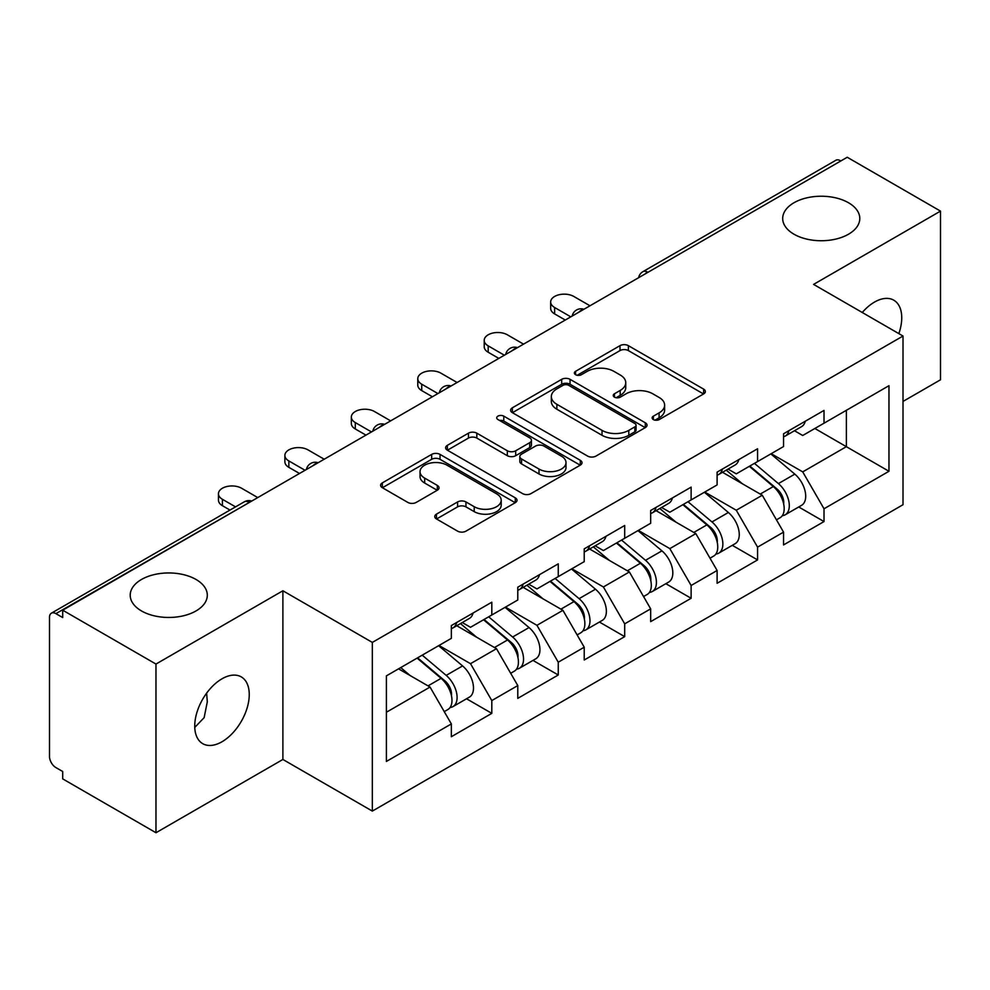 <?xml version="1.0" encoding="UTF-8"?>
<svg xmlns="http://www.w3.org/2000/svg" width="990" height="990" viewBox="0 0 990 990"><rect width="100%" height="100%" fill="white"/><g stroke="black" fill="none" stroke-linecap="round" stroke-linejoin="round"><path stroke-width="1.49" d="M793.992 234.222A38.548 22.25 180 0 1 782.694 218.493A38.548 22.25 180 0 1 806.491 197.926A38.548 22.25 180 0 1 848.504 202.752A38.548 22.25 180 0 1 859.79 218.493A38.548 22.25 180 0 1 835.993 239.048A38.548 22.25 180 0 1 793.992 234.222M141.496 610.941A38.548 22.25 180 0 1 130.21 595.2A38.548 22.25 180 0 1 154.007 574.646A38.548 22.25 180 0 1 196.008 579.459A38.548 22.25 180 0 1 207.306 595.2A38.548 22.25 180 0 1 183.509 615.768A38.548 22.25 180 0 1 141.496 610.941M653.351 419.574A4.133 2.388 0 0 0 659.191 419.574L703.618 393.933A5.915 3.415 0 0 0 705.35 391.52A5.915 3.415 0 0 0 703.618 389.107L628.365 345.659A5.915 3.415 0 0 0 620 345.659L575.586 371.312A4.133 2.388 0 0 0 574.373 372.995A4.133 2.388 0 0 0 575.586 374.69A4.133 2.388 0 0 0 581.439 374.69L587.181 371.374A18.921 10.927 0 0 1 613.949 371.374L620.21 374.987A18.921 10.927 0 0 1 625.754 382.709A18.921 10.927 0 0 1 620.21 390.431L614.468 393.76A4.133 2.388 0 0 0 613.255 395.443A4.133 2.388 0 0 0 614.468 397.139A4.133 2.388 0 0 0 620.322 397.139L626.064 393.81A18.921 10.927 0 0 1 652.818 393.81L659.093 397.436A18.921 10.927 0 0 1 664.637 405.157A18.921 10.927 0 0 1 659.093 412.88L653.351 416.196A4.133 2.388 0 0 0 652.138 417.891A4.133 2.388 0 0 0 653.351 419.574L653.351 416.196M206.638 693.149L207.306 701.799L204.138 717.651L194.758 727.415M221.995 678.806A38.548 22.25 -60 0 1 241.263 676.9A38.548 22.25 -60 0 1 247.178 707.788A38.548 22.25 -60 0 1 221.995 741.758A38.548 22.25 -60 0 1 202.715 743.663A38.548 22.25 -60 0 1 196.812 712.775A38.548 22.25 -60 0 1 221.995 678.806M862.265 312.494A38.548 22.25 -60 0 1 874.479 302.099A38.548 22.25 -60 0 1 893.76 300.18A38.548 22.25 -60 0 1 898.846 333.618M436.479 514.132A5.915 3.415 0 0 0 434.746 516.545A5.915 3.415 0 0 0 436.479 518.958L457.59 531.147A5.915 3.415 0 0 0 465.956 531.147L515.283 502.673A5.915 3.415 0 0 0 517.015 500.259A5.915 3.415 0 0 0 515.283 497.846L440.03 454.398A5.915 3.415 0 0 0 431.665 454.398L382.338 482.873A5.915 3.415 0 0 0 380.606 485.286A5.915 3.415 0 0 0 382.338 487.699L407.843 502.425A5.915 3.415 0 0 0 416.196 502.425L437.308 490.236A5.915 3.415 0 0 0 439.04 487.822A5.915 3.415 0 0 0 437.308 485.409L424.673 478.108A15.815 9.133 0 0 1 420.032 471.648A15.815 9.133 0 0 1 429.796 463.221A15.815 9.133 0 0 1 447.035 465.201L496.572 493.8A15.815 9.133 0 0 1 501.2 500.259A15.815 9.133 0 0 1 491.448 508.687A15.815 9.133 0 0 1 474.21 506.707L465.956 501.942A5.915 3.415 0 0 0 457.59 501.942L436.479 514.132L436.479 518.958M282.892 590.77L155.975 664.055L62.704 610.199L847.23 157.262L940.5 211.118L813.582 284.39L903.016 336.031L372.339 642.411L282.892 590.77L282.892 759.466L372.339 811.095L372.339 642.411M587.602 456.081A5.915 3.415 0 0 0 595.968 456.081L645.294 427.606A5.915 3.415 0 0 0 647.027 425.193A5.915 3.415 0 0 0 645.294 422.779L570.042 379.331A5.915 3.415 0 0 0 561.689 379.331L512.35 407.818A5.915 3.415 0 0 0 510.617 410.231A5.915 3.415 0 0 0 512.35 412.644L587.602 456.081M499.591 420.478A4.133 2.388 0 0 1 503.786 421.059L503.786 416.147L580.288 460.313A5.915 3.415 0 0 1 582.021 462.726A5.915 3.415 0 0 1 580.288 465.139L530.962 493.614A5.915 3.415 0 0 1 522.596 493.614L447.344 450.178L447.344 445.351A5.915 3.415 0 0 0 445.611 447.765A5.915 3.415 0 0 0 447.344 450.178M447.344 445.351L468.456 433.162A5.915 3.415 0 0 1 476.821 433.162L507.338 450.772A5.915 3.415 0 0 0 515.703 450.772L529.7 442.691A5.915 3.415 0 0 0 531.432 440.278A5.915 3.415 0 0 0 529.7 437.865L497.933 419.525A4.133 2.388 0 0 1 496.72 417.829A4.133 2.388 0 0 1 499.269 415.627A4.133 2.388 0 0 1 503.786 416.147M372.339 811.095L903.016 504.714L903.016 336.031M466.538 698.767L491.807 713.357L491.807 700.574L470.51 663.684L438.991 645.492M491.807 713.357L451.341 736.721L451.341 723.925L386.397 761.434L386.397 675.861L451.341 638.352L451.341 625.569L491.807 602.205L491.807 615L517.782 600.002L517.782 587.206L558.249 563.855L558.249 576.638L584.224 561.639L584.224 548.856L624.69 525.492L624.69 538.275L650.665 523.277L650.665 510.493L691.131 487.13L691.131 499.913L717.107 484.914L717.107 472.131L757.573 448.767L757.573 461.563L783.548 446.552L783.548 433.769L824.014 410.417L824.014 423.2L888.971 385.704L888.971 471.277L824.014 508.773L802.717 471.884L771.198 453.692M798.744 506.967L824.014 521.557L824.014 508.773M824.014 521.557L783.548 544.921L783.548 532.125L757.573 547.136L736.275 510.246L704.756 492.055M732.303 545.329L757.573 559.919L757.573 547.136M757.573 559.919L717.107 583.283L717.107 570.488L691.131 585.486L669.834 548.609L638.315 530.405M665.862 583.692L691.131 598.282L691.131 585.486M691.131 598.282L650.665 621.633L650.665 608.85L624.69 623.849L603.393 586.971L571.874 568.767M599.42 622.042L624.69 636.632L624.69 623.849M624.69 636.632L584.224 659.996L584.224 647.212L558.249 662.211L536.951 625.321L505.432 607.13M532.979 660.404L558.249 674.994L558.249 662.211M558.249 674.994L517.782 698.358L517.782 685.575L491.807 700.574M462.281 622.537L470.51 627.289L491.807 615M470.51 663.684L496.485 648.685L456.736 625.73M517.782 685.575L496.485 648.685M528.722 584.174L536.951 588.926L558.249 576.638M536.951 625.321L562.926 610.323L523.178 587.379M584.224 647.212L562.926 610.323M595.163 545.824L603.393 550.576L624.69 538.275M603.393 586.971L629.38 571.96L589.619 549.017M650.665 608.85L629.38 571.96M661.605 507.462L669.834 512.214L691.131 499.913M669.834 548.609L695.822 533.61L656.061 510.654M717.107 570.488L695.822 533.61M728.046 469.099L736.275 473.851L757.573 461.563M736.275 510.246L762.263 495.248L722.502 472.292M783.548 532.125L762.263 495.248M840.832 160.949L647.905 272.337M645.183 273.908A9.034 5.222 120 0 1 647.472 272.089A9.034 5.222 60 0 0 642.955 271.644L835.894 160.256A9.034 5.222 60 0 1 840.411 160.702M794.487 430.737L802.717 435.489L824.014 423.2M802.717 471.884L846.376 446.676L846.376 410.293L888.971 385.704M814.857 428.484L888.971 471.277M903.016 401.433L940.5 379.801L940.5 211.118M155.975 664.055L155.975 832.738L62.704 778.883L62.704 771.507L55.886 767.572A9.034 5.222 -120 0 1 49.5 756.509L49.5 617.327A9.034 5.222 -120 0 1 51.369 613.194A9.034 5.222 -120 0 1 55.886 613.639L62.704 617.574L62.704 610.199M155.975 832.738L282.892 759.466M386.397 712.243L430.044 687.048L398.537 668.844M451.341 723.925L430.044 687.048M654.996 420.168L659.093 417.805A18.921 10.927 0 0 0 664.637 410.083L664.637 405.157M625.754 382.709L625.754 387.635A18.921 10.927 0 0 1 620.21 395.357L616.114 397.72M703.543 393.983L628.365 350.584A5.915 3.415 0 0 0 620 350.584L577.244 375.272M645.22 427.655L570.042 384.256A5.915 3.415 0 0 0 561.689 384.256L512.436 412.682M634.85 426.876A4.133 2.388 0 0 0 636.063 425.193A4.133 2.388 0 0 0 634.85 423.497L568.792 385.37A4.133 2.388 0 0 0 562.939 385.37L556.875 388.872A18.921 10.927 0 0 0 551.331 396.594A18.921 10.927 0 0 0 556.875 404.316L602.031 430.378A18.921 10.927 0 0 0 628.786 430.378L634.85 426.876L634.85 431.801A4.133 2.388 0 0 0 636.063 430.106L636.063 425.193M551.331 396.594L551.331 401.507A18.921 10.927 0 0 0 556.875 409.229L556.875 404.316M634.85 431.801L628.786 435.303A18.921 10.927 0 0 1 602.031 435.303L556.875 409.229M447.43 450.215L468.456 438.075L468.456 433.162M531.432 440.278L531.432 445.191A5.915 3.415 0 0 1 529.7 447.604L515.703 455.697A5.915 3.415 0 0 1 507.338 455.697L476.821 438.075A5.915 3.415 0 0 0 468.456 438.075M503.786 421.059L580.214 465.189M539.005 469.062A15.815 9.133 0 0 0 556.244 471.042A15.815 9.133 0 0 0 566.008 462.602A15.815 9.133 0 0 0 561.367 456.143L543.918 446.069A5.915 3.415 0 0 0 535.553 446.069L521.557 454.15A5.915 3.415 0 0 0 519.824 456.563A5.915 3.415 0 0 0 521.557 458.989L539.005 469.062L539.005 473.975A15.815 9.133 0 0 0 556.244 475.955A15.815 9.133 0 0 0 566.008 467.515L566.008 462.602M519.824 456.563L519.824 461.489A5.915 3.415 0 0 0 521.557 463.902L521.557 458.989M539.005 473.975L521.557 463.902M501.2 500.259L501.2 505.172A15.815 9.133 0 0 1 491.448 513.612A15.815 9.133 0 0 1 474.21 511.632L465.956 506.868A5.915 3.415 0 0 0 457.59 506.868L436.553 519.007M420.032 471.648L420.032 476.574A15.815 9.133 0 0 0 424.673 483.033L424.673 478.108M437.233 490.285L424.673 483.033M515.208 502.71L440.03 459.311A5.915 3.415 0 0 0 431.665 459.311L382.412 487.748M778.487 490.359L775.504 488.627M782.298 515.691A19.874 11.472 -120 0 0 785.181 514.8A19.874 11.472 -120 0 0 788.758 500.903A19.874 11.472 -120 0 0 778.412 483.59L754.442 463.37M785.181 514.8L801.578 505.333A19.874 11.472 -120 0 0 805.155 491.436A19.874 11.472 -120 0 0 794.809 474.123L770.839 453.903M749.814 466.03L777.162 489.11A12.041 6.955 60 0 1 783.672 503.947M776.457 519.837L780.071 517.745A19.874 11.472 -120 0 0 783.647 503.861A19.874 11.472 -120 0 0 773.301 486.548L749.331 466.315M742.413 483.788L726.239 470.139M589.978 305.786L573.792 296.443A13.551 7.821 0 0 0 559.028 294.748A13.551 7.821 0 0 0 550.663 301.975A13.551 7.821 0 0 0 554.623 307.506L554.623 313.892A13.551 7.821 180 0 1 550.663 308.36L550.663 301.975M783.771 433.645A19.874 11.472 60 0 1 783.548 434.424M565.278 320.042L554.623 313.892M788.882 430.687A19.874 11.472 60 0 1 785.181 436.107A19.874 11.472 60 0 1 783.548 436.788M805.278 421.22A19.874 11.472 60 0 1 801.578 426.641L785.181 436.107M570.809 316.85L554.623 307.506M712.045 528.71L709.063 526.989M715.857 554.054A19.874 11.472 -120 0 0 718.74 553.15A19.874 11.472 -120 0 0 722.316 539.265A19.874 11.472 -120 0 0 711.971 521.953L687.988 501.732M718.74 553.15L735.137 543.683A19.874 11.472 -120 0 0 738.713 529.798A19.874 11.472 -120 0 0 728.368 512.486L704.397 492.265M683.372 504.393L710.721 527.46A12.041 6.955 60 0 1 717.218 542.31M710.016 558.199L713.629 556.108A19.874 11.472 -120 0 0 717.205 542.223A19.874 11.472 -120 0 0 706.86 524.898L682.877 504.677M675.972 522.151L659.798 508.501M645.604 567.072L642.621 565.352M649.415 592.416A19.874 11.472 -120 0 0 652.299 591.513A19.874 11.472 -120 0 0 655.875 577.628A19.874 11.472 -120 0 0 645.517 560.315L621.547 540.082M652.299 591.513L668.696 582.046A19.874 11.472 -120 0 0 672.272 568.161A19.874 11.472 -120 0 0 661.926 550.848L637.956 530.615M616.931 542.755L644.28 565.822A12.041 6.955 60 0 1 650.777 580.66M643.574 596.562L647.188 594.47A19.874 11.472 -120 0 0 650.764 580.573A19.874 11.472 -120 0 0 640.406 563.261L616.436 543.04M609.531 560.513L593.357 546.864M579.162 605.435L576.18 603.714M582.974 630.766A19.874 11.472 -120 0 0 585.857 629.875A19.874 11.472 -120 0 0 589.434 615.99A19.874 11.472 -120 0 0 579.076 598.665L555.105 578.445M585.857 629.875L602.254 620.408A19.874 11.472 -120 0 0 605.831 606.524A19.874 11.472 -120 0 0 595.485 589.199L571.502 568.978M550.49 581.118L577.838 604.185A12.041 6.955 60 0 1 584.335 619.022M577.133 634.912L580.746 632.82A19.874 11.472 -120 0 0 584.323 618.936A19.874 11.472 -120 0 0 573.965 601.623L549.995 581.402M543.089 598.863L526.915 585.226M512.721 643.797L509.739 642.077M516.533 669.129A19.874 11.472 -120 0 0 519.416 668.238A19.874 11.472 -120 0 0 522.992 654.341A19.874 11.472 -120 0 0 512.634 637.028L488.664 616.807M519.416 668.238L535.813 658.771A19.874 11.472 -120 0 0 539.389 644.874A19.874 11.472 -120 0 0 529.031 627.561L505.061 607.34M484.048 619.468L511.397 642.547A12.041 6.955 60 0 1 517.894 657.385M510.692 673.274L514.305 671.183A19.874 11.472 -120 0 0 517.881 657.298A19.874 11.472 -120 0 0 507.524 639.986L483.553 619.752M476.648 637.226L460.474 623.576M446.28 682.147L443.297 680.427M450.091 707.491A19.874 11.472 -120 0 0 452.975 706.6A19.874 11.472 -120 0 0 456.551 692.703A19.874 11.472 -120 0 0 446.193 675.39L422.223 655.17M452.975 706.6L469.371 697.133A19.874 11.472 -120 0 0 472.948 683.236A19.874 11.472 -120 0 0 462.59 665.923L438.62 645.703M417.607 657.83L444.956 680.897A12.041 6.955 60 0 1 451.452 695.747M444.25 711.637L447.864 709.545A19.874 11.472 -120 0 0 451.44 695.661A19.874 11.472 -120 0 0 441.082 678.336L417.112 658.115M410.207 675.588L400.715 667.582M523.537 344.136L507.35 334.793A13.551 7.821 0 0 0 492.587 333.098A13.551 7.821 0 0 0 484.221 340.325A13.551 7.821 0 0 0 488.181 345.869L488.181 352.254A13.551 7.821 180 0 1 484.221 346.723L484.221 340.325M717.329 472.007A19.874 11.472 60 0 1 717.107 472.787M498.836 358.405L488.181 352.254M722.44 469.05A19.874 11.472 60 0 1 718.74 474.47A19.874 11.472 60 0 1 717.107 475.138M738.837 459.583A19.874 11.472 60 0 1 735.137 465.003L718.74 474.47M504.368 355.212L488.181 345.869M457.095 382.499L440.909 373.156A13.551 7.821 0 0 0 426.146 371.46A13.551 7.821 0 0 0 417.78 378.687A13.551 7.821 0 0 0 421.74 384.219L421.74 390.617A13.551 7.821 180 0 1 417.78 385.085L417.78 378.687M650.888 510.357A19.874 11.472 60 0 1 650.665 511.149M432.395 396.767L421.74 390.617M655.999 507.412A19.874 11.472 60 0 1 652.299 512.832A19.874 11.472 60 0 1 650.665 513.501M672.396 497.945A19.874 11.472 60 0 1 668.696 503.365L652.299 512.832M437.927 393.562L421.74 384.219M390.654 420.861L374.468 411.518A13.551 7.821 0 0 0 359.704 409.823A13.551 7.821 0 0 0 351.339 417.05A13.551 7.821 0 0 0 355.299 422.582L355.299 428.979A13.551 7.821 180 0 1 351.339 423.448L351.339 417.05M584.447 548.72A19.874 11.472 60 0 1 584.224 549.512M365.954 435.117L355.299 428.979M589.557 545.775A19.874 11.472 60 0 1 585.857 551.183A19.874 11.472 60 0 1 584.224 551.863M605.954 536.308A19.874 11.472 60 0 1 602.254 541.716L585.857 551.183M371.485 431.925L355.299 422.582M324.213 459.224L308.026 449.881A13.551 7.821 0 0 0 293.263 448.185A13.551 7.821 0 0 0 284.885 455.412A13.551 7.821 0 0 0 288.857 460.944L288.857 467.342A13.551 7.821 180 0 1 284.885 461.798L284.885 455.412M518.005 587.082A19.874 11.472 60 0 1 517.782 587.862M299.512 473.48L288.857 467.342M523.116 584.137A19.874 11.472 60 0 1 519.416 589.545A19.874 11.472 60 0 1 517.782 590.226M539.513 574.67A19.874 11.472 60 0 1 535.813 580.078L519.416 589.545M305.044 470.287L288.857 460.944M257.771 497.586L241.585 488.243A13.551 7.821 0 0 0 226.821 486.536A13.551 7.821 0 0 0 218.444 493.775A13.551 7.821 0 0 0 222.416 499.307L222.416 505.692A13.551 7.821 180 0 1 218.444 500.16L218.444 493.775M451.564 625.445A19.874 11.472 60 0 1 451.341 626.225M229.989 510.073L222.416 505.692M456.675 622.487A19.874 11.472 60 0 1 452.975 627.908A19.874 11.472 60 0 1 451.341 628.576M473.071 613.02A19.874 11.472 60 0 1 469.371 618.441L452.975 627.908M235.533 506.868L222.416 499.307M249.245 502.499L55.886 613.639M251.113 501.423A9.034 5.222 -60 0 0 248.824 502.252A9.034 5.222 -120 0 0 244.307 501.806L51.369 613.194M578.742 312.271A9.034 5.222 120 0 1 581.031 310.452A9.034 5.222 -60 0 1 583.333 309.623M512.3 350.633A9.034 5.222 120 0 1 514.59 348.814A9.034 5.222 -60 0 1 516.879 347.985M445.859 388.983A9.034 5.222 120 0 1 448.148 387.177A9.034 5.222 -60 0 1 450.438 386.335M379.418 427.346A9.034 5.222 120 0 1 381.707 425.539A9.034 5.222 -60 0 1 383.996 424.698M312.976 465.708A9.034 5.222 120 0 1 315.265 463.889A9.034 5.222 -60 0 1 317.555 463.06M659.093 417.805L659.093 412.88M614.468 397.139L614.468 393.76M620.21 395.357L620.21 390.431M575.586 374.69L575.586 371.312M620 350.584L620 345.659M628.365 350.584L628.365 345.659M703.618 393.933L703.618 389.107M512.35 412.644L512.35 407.818M561.689 384.256L561.689 379.331M570.042 384.256L570.042 379.331M645.294 427.606L645.294 422.779M602.031 435.303L602.031 430.378M628.786 435.303L628.786 430.378M476.821 438.075L476.821 433.162M507.338 455.697L507.338 450.772M515.703 455.697L515.703 450.772M529.7 447.604L529.7 442.691M580.288 465.139L580.288 460.313M457.59 506.868L457.59 501.942M465.956 506.868L465.956 501.942M474.21 511.632L474.21 506.707M437.308 490.236L437.308 485.409M382.338 487.699L382.338 482.873M431.665 459.311L431.665 454.398M440.03 459.311L440.03 454.398M515.283 502.673L515.283 497.846M778.412 483.59L794.809 474.123M760.233 494.084L773.301 486.548M711.971 521.953L728.368 512.486M693.792 532.447L706.86 524.898M645.517 560.315L661.926 550.848M627.351 570.797L640.406 563.261M579.076 598.665L595.485 589.199M560.909 609.159L573.965 601.623M512.634 637.028L529.031 627.561M494.468 647.522L507.524 639.986M446.193 675.39L462.59 665.923M428.026 685.884L441.082 678.336M642.955 271.644A9.034 9.034 0 0 0 638.612 277.695M583.927 309.276A9.034 9.034 0 0 0 572.171 316.058M517.485 347.639A9.034 9.034 0 0 0 505.729 354.42M451.044 385.989A9.034 9.034 0 0 0 439.288 392.782M384.603 424.351A9.034 9.034 0 0 0 372.846 431.145M318.161 462.714A9.034 9.034 0 0 0 306.405 469.495M251.72 501.076A9.034 9.034 0 0 0 244.307 501.806"/></g></svg>
